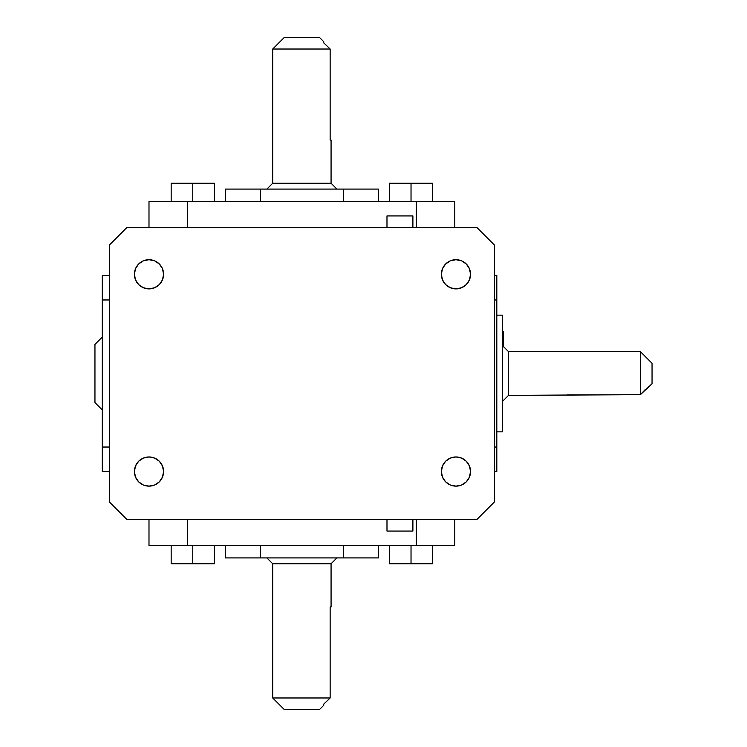 <?xml version="1.0" encoding="UTF-8"?>
<svg xmlns="http://www.w3.org/2000/svg" width="747" height="747" viewBox="0 0 747 747"><rect width="100%" height="100%" fill="white"/><g stroke="black" fill="none" stroke-linecap="round" stroke-linejoin="round"><path stroke-width="1.12" d="M386.983 215.93L386.983 227.602L386.983 215.93L412.895 215.93L386.983 215.93M412.895 227.602L412.895 215.93L412.895 227.602M148.989 259.704A14.595 14.595 0 0 1 163.584 274.289A14.595 14.595 0 0 1 148.989 288.884A14.595 14.595 0 0 1 134.404 274.289A14.595 14.595 0 0 1 148.989 259.695L154.573 260.806L159.307 263.971L162.472 268.705L163.584 274.289L162.472 279.873L159.307 284.607L154.573 287.772L148.989 288.884L143.405 287.772L138.671 284.607L135.515 279.873L134.404 274.289L135.515 268.705L138.671 263.971L143.405 260.806L148.989 259.695M148.989 486.129L143.405 485.027L138.671 481.862L135.515 477.128L134.404 471.544L135.515 465.96L138.671 461.226L143.405 458.06L148.989 456.959L154.573 458.06L159.307 461.226L162.472 465.96L163.584 471.544L162.472 477.128L159.307 481.862L154.573 485.027L148.989 486.129A14.595 14.595 0 0 1 134.404 471.544A14.595 14.595 0 0 1 148.989 456.959A14.595 14.595 0 0 1 163.584 471.544A14.595 14.595 0 0 1 148.989 486.138M455.959 486.129L450.376 485.027L445.642 481.862L442.485 477.128L441.374 471.544L442.485 465.96L445.642 461.226L450.376 458.06L455.959 456.959L461.543 458.06L466.277 461.226L469.443 465.96L470.554 471.544L469.443 477.128L466.277 481.862L461.543 485.027L455.959 486.129A14.595 14.595 0 0 1 441.374 471.544A14.595 14.595 0 0 1 455.959 456.959A14.595 14.595 0 0 1 470.554 471.544A14.595 14.595 0 0 1 455.959 486.138M455.959 259.704A14.595 14.595 0 0 1 470.554 274.289A14.595 14.595 0 0 1 455.959 288.884A14.595 14.595 0 0 1 441.374 274.289A14.595 14.595 0 0 1 455.959 259.695L461.543 260.806L466.277 263.971L469.443 268.705L470.554 274.289L469.443 279.873L466.277 284.607L461.543 287.772L455.959 288.884L450.376 287.772L445.642 284.607L442.485 279.873L441.374 274.289L442.485 268.705L445.642 263.971L450.376 260.806L455.959 259.695M386.983 519.398L386.983 531.07L412.895 531.07L412.895 519.398L412.895 531.07L386.983 531.07L386.983 519.398M503.226 346.356L503.226 331.369L502.647 331.369L503.226 331.369L503.226 346.851M323.778 42.915L330.146 49.022L323.778 42.915L330.146 49.022L330.146 140.062L331.07 140.062L331.07 183.248L336.906 189.084L331.07 183.248L272.711 183.248L266.875 189.084L272.711 183.248L331.07 183.248L331.07 140.062L330.146 140.062L330.146 49.022L272.711 49.022L272.711 183.248L272.711 49.022L330.146 49.022L323.778 42.915L323.778 41.729L319.399 37.35L284.383 37.35L272.711 49.022L284.383 37.35L319.399 37.35L323.778 41.729L323.778 42.915L323.778 42.037M323.778 704.963L323.778 704.085L323.778 705.271L319.399 709.65L284.383 709.65L272.711 697.978L284.383 709.65L319.399 709.65L323.778 705.271L323.778 704.085L330.146 697.978L272.711 697.978L272.711 563.752L266.875 557.916L272.711 563.752L331.07 563.752L336.906 557.916L331.07 563.752L272.711 563.752L272.711 697.978L330.146 697.978L330.146 606.938L331.07 606.938L331.07 563.752L331.07 606.938M502.647 315.159L496.811 315.159L502.647 315.159L502.647 431.841L502.647 315.159M496.811 431.841L502.647 431.841L496.811 431.841M102.302 337.037L94.953 344.395L94.953 402.605L102.302 409.963L94.953 402.605L94.953 344.395L102.302 337.037M566.114 395.042L508.483 395.387L502.647 401.223L508.483 395.387L508.483 351.613L502.647 345.777L508.483 351.613L508.483 395.387L640.375 394.687L640.375 351.613L508.483 351.613L640.375 351.613L640.375 394.687L652.047 383.715L652.047 363.285L640.375 351.613L652.047 363.285L652.047 383.715L645.632 389.897M566.945 394.902L640.375 394.687L644.969 389.897M323.778 704.085L330.146 697.978L323.778 704.085L330.146 697.978L330.146 606.938L330.837 606.938M102.302 275.456L102.302 471.544L109.305 471.544L102.302 471.544L102.302 447.033L109.305 447.033L102.302 447.033L102.302 299.967L109.305 299.967L102.302 299.967L102.302 275.456L109.305 275.456L102.302 275.456M496.811 275.456L496.811 471.544L494.477 471.544L496.811 471.544L496.811 447.033L494.477 447.033L496.811 447.033L496.811 299.967L494.477 299.967L496.811 299.967L496.811 275.456L494.477 275.456L496.811 275.456M214.352 563.752L171.166 563.752L171.166 545.665L171.166 563.752L192.763 563.752L192.763 545.665L192.763 563.752L214.352 563.752L214.352 545.665L214.352 563.752M432.616 563.752L389.43 563.752L389.43 545.665L389.43 563.752L411.027 563.752L411.027 545.665L411.027 563.752L432.616 563.752L432.616 545.665L432.616 563.752M343.331 557.916L225.445 557.916L225.445 545.665L225.445 557.916L260.46 557.916L260.46 545.665L260.46 557.916L343.331 557.916L343.331 545.665L343.331 557.916L378.346 557.916L343.331 557.916M214.352 183.248L171.166 183.248L171.166 201.335L171.166 183.248L192.763 183.248L192.763 201.335L192.763 183.248L214.352 183.248L214.352 201.335L214.352 183.248M432.616 183.248L389.43 183.248L389.43 201.335L389.43 183.248L411.027 183.248L411.027 201.335L411.027 183.248L432.616 183.248L432.616 201.335L432.616 183.248M260.46 189.084L225.445 189.084L225.445 201.335L225.445 189.084L260.46 189.084L260.46 201.335L260.46 189.084L343.331 189.084L260.46 189.084M378.346 189.084L343.331 189.084L343.331 201.335L343.331 189.084L378.346 189.084L378.346 201.335L378.346 189.084M454.792 519.398L454.792 545.665L454.792 519.398M416.275 545.665L454.792 545.665L416.275 545.665L416.275 519.398L416.275 545.665L187.506 545.665L416.275 545.665M187.506 519.398L187.506 545.665L187.506 519.398M148.989 545.665L187.506 545.665L148.989 545.665L148.989 519.398L148.989 545.665M378.346 557.916L378.346 545.665L378.346 557.916M109.305 501.891L126.813 519.398L476.969 519.398L494.477 501.891L494.477 245.109L494.477 501.891L476.969 519.398L126.813 519.398L109.305 501.891L109.305 245.109L109.305 501.891M187.506 201.335L148.989 201.335L148.989 227.602L148.989 201.335L187.506 201.335L187.506 227.602L187.506 201.335L416.275 201.335L187.506 201.335M454.792 201.335L416.275 201.335L416.275 227.602L416.275 201.335L454.792 201.335L454.792 227.602L454.792 201.335M476.969 227.602L494.477 245.109L476.969 227.602L126.813 227.602L109.305 245.109L126.813 227.602L476.969 227.602M461.543 260.806L460.927 260.572M154.573 260.806L153.957 260.572M450.376 458.06L449.666 458.378M461.543 458.06L460.787 457.771M143.405 458.06L142.696 458.378M154.573 458.06L153.817 457.771"/></g></svg>
